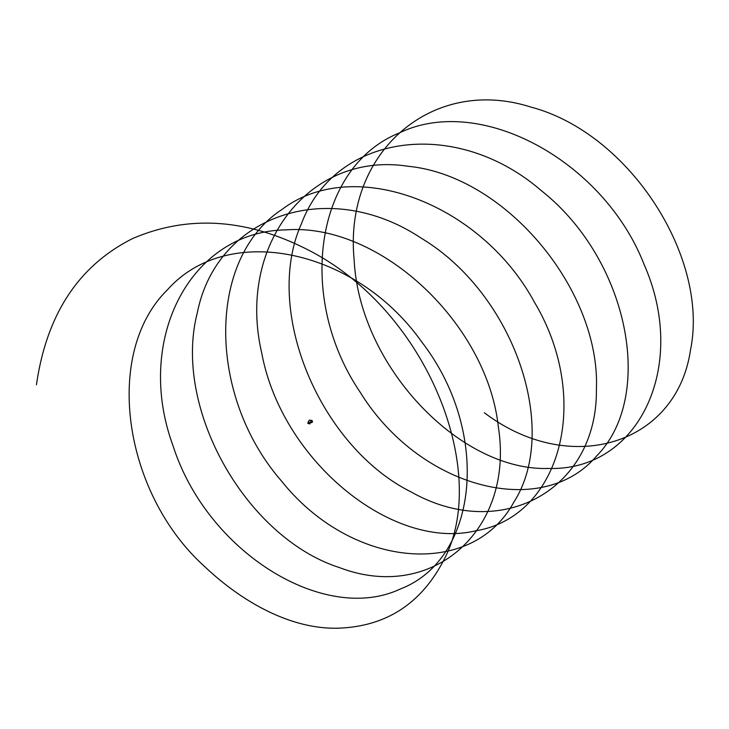 <?xml version="1.0" encoding="UTF-8"?>
<svg xmlns="http://www.w3.org/2000/svg" width="729" height="729" viewBox="0 0 729 729"><rect width="100%" height="100%" fill="white"/><g stroke="black" fill="none" stroke-linecap="round" stroke-linejoin="round"><path stroke-width="1.09" d="M311.912 421.508A1.048 0.82 130.1 0 1 311.42 422.082M311.976 421.307A1.057 0.829 130.1 0 1 311.237 422.191M310.718 422.301A1.057 0.829 -49.9 0 0 312.203 422.246A1.057 0.829 -49.9 0 0 312.003 420.779M310.536 422.273A1.157 0.902 -49.9 0 0 311.757 420.36L309.351 420.241A1.157 0.884 -123.9 0 0 309.032 420.77M310.308 422.282A1.157 0.884 -123.9 0 0 310.727 420.715A1.157 0.884 -123.9 0 0 309.351 420.241A1.157 0.884 56.1 0 1 310.645 422.164L310.445 422.191M310.144 422.838L308.176 422.228M308.467 422.173L310.153 422.92L308.832 422.209M307.857 423.339L309.752 423.95L307.875 423.367L308.176 422.446M307.838 423.23L309.761 423.941M308.258 423.166L309.761 423.85L308.258 423.166M484.338 412.751C570.251 477.805 676.767 444.517 690.509 349.911C709.454 257.838 629.519 132.888 530.758 107.054C432.242 75.488 343.687 152.27 354.13 259.597C359.178 366.113 460.017 471.617 548.691 468.437C638.804 471.253 689.005 366.031 644.008 264.272C603.94 161.446 480.593 93.43 399.173 133.015C314.782 166.95 296.366 298.015 360.017 391.965C419.676 488.74 541.975 520.324 596.659 455.917C655.571 396.275 628.908 259.898 541.337 190.67C456.427 117.123 335.659 132.787 301.56 223.429C262.394 310.645 320.031 446.695 411.457 492.13C501.798 542.968 597.725 489.305 596.404 389.022C600.496 290.47 506.035 175.78 408.204 166.294C309.761 150.867 236.579 244.971 261.693 352.8C281.585 460.746 392.129 550.568 475.29 530.894C560.692 517.116 592.477 399.483 534.53 302.38C481.094 203.309 353.793 154.876 281.95 209.496C206.453 258.831 207.683 396.202 281.294 480.785C351.533 568.985 471.636 579.017 513.635 502.509C560.337 430.137 514.72 294.206 421.152 238.128C329.49 177.147 216.85 214.208 197.304 312.841C172.463 408.86 246.511 537.765 339.377 567.554C431.996 603.074 514.656 530.247 498.335 426.866C487.382 324.305 380.656 222.755 286.087 229.881C190.078 231.029 133.99 340.197 173.092 445.911C207.264 552.691 324.724 624.653 400.248 589.023C478.753 559.043 491.273 431.933 421.726 341.928C356.18 249.108 227.986 221.479 167.415 289.841C102.598 353.437 123.374 493.761 205.059 566.943C243.586 603.248 292.056 629.528 338.283 628.179C386.662 626.512 422.182 603.12 444.863 558.004C489.569 470.314 427.13 309.998 307.565 249.637C246.338 218.472 188.036 214.773 132.66 238.538C78.677 265.584 46.61 314.327 36.45 384.775M309.861 423.859L310.153 422.92M309.351 420.241L308.075 422.127M310.645 422.164L310.281 422.811"/></g></svg>
